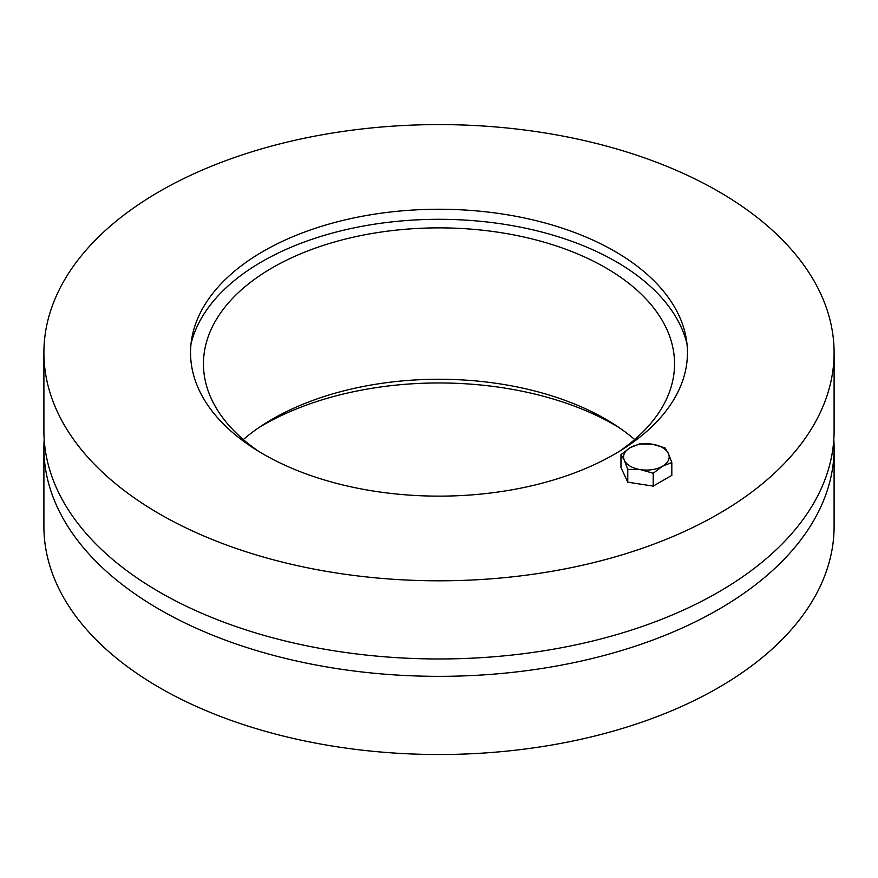 <?xml version="1.0" encoding="UTF-8"?>
<svg xmlns="http://www.w3.org/2000/svg" width="878" height="878" viewBox="0 0 878 878"><rect width="100%" height="100%" fill="white"/><g stroke="black" fill="none" stroke-linecap="round" stroke-linejoin="round"><path stroke-width="1.32" d="M618.979 427.52A248.452 143.443 0 0 0 259.021 427.52M833.815 439.549A395.1 228.104 180 0 1 834.1 448.23A395.1 228.104 180 0 1 590.203 658.983A395.1 228.104 180 0 1 159.62 609.53A395.1 228.104 180 0 1 43.9 448.23A395.1 228.104 180 0 1 44.185 439.549M834.1 448.23L834.1 526.405A395.1 228.104 180 0 1 590.203 737.147A395.1 228.104 180 0 1 159.62 687.704A395.1 228.104 180 0 1 43.9 526.405L43.9 448.23M634.684 439.549A235.545 135.991 0 0 0 243.316 439.549M259.021 451.588A235.545 135.991 180 0 1 203.455 363.865A235.545 135.991 180 0 1 439 227.874A235.545 135.991 180 0 1 674.545 363.865A235.545 135.991 180 0 1 618.979 451.588M190.998 343.967A250.384 144.552 180 0 1 439 219.302A250.384 144.552 180 0 1 687.002 343.967M614.688 251.262A248.452 143.443 180 0 1 686.223 338.436A248.452 143.443 180 0 1 439 496.136A248.452 143.443 180 0 1 191.777 338.436A248.452 143.443 180 0 1 355.458 217.601A248.452 143.443 180 0 1 614.688 251.262M43.9 352.693L43.9 430.868A395.1 228.104 0 0 0 159.62 592.156A395.1 228.104 0 0 0 590.203 641.609A395.1 228.104 0 0 0 834.1 430.868L834.1 352.693A395.1 228.104 180 0 1 590.203 563.446A395.1 228.104 180 0 1 159.62 513.992A395.1 228.104 180 0 1 43.9 352.693A395.1 228.104 180 0 1 439 124.588A395.1 228.104 180 0 1 834.1 352.693M668.399 453.509L671.813 462.508L662.506 466.229A22.795 13.159 0 0 0 668.399 453.509A22.795 13.159 0 0 0 652.288 444.202L664.997 447.835L668.399 453.509M653.199 473.264L640.49 469.631A22.795 13.159 0 0 0 662.506 466.229L653.199 473.264L653.199 486.116L627.77 482.176L620.965 467.502L620.965 454.65L630.261 447.615L639.568 443.906L652.288 444.202A22.795 13.159 0 0 0 630.261 447.615A22.795 13.159 0 0 0 624.368 460.324A22.795 13.159 0 0 0 640.49 469.631L627.77 469.324L624.368 460.324L620.965 454.65M653.199 486.116L671.813 475.371L671.813 462.508M627.77 482.176L627.77 469.324"/></g></svg>
